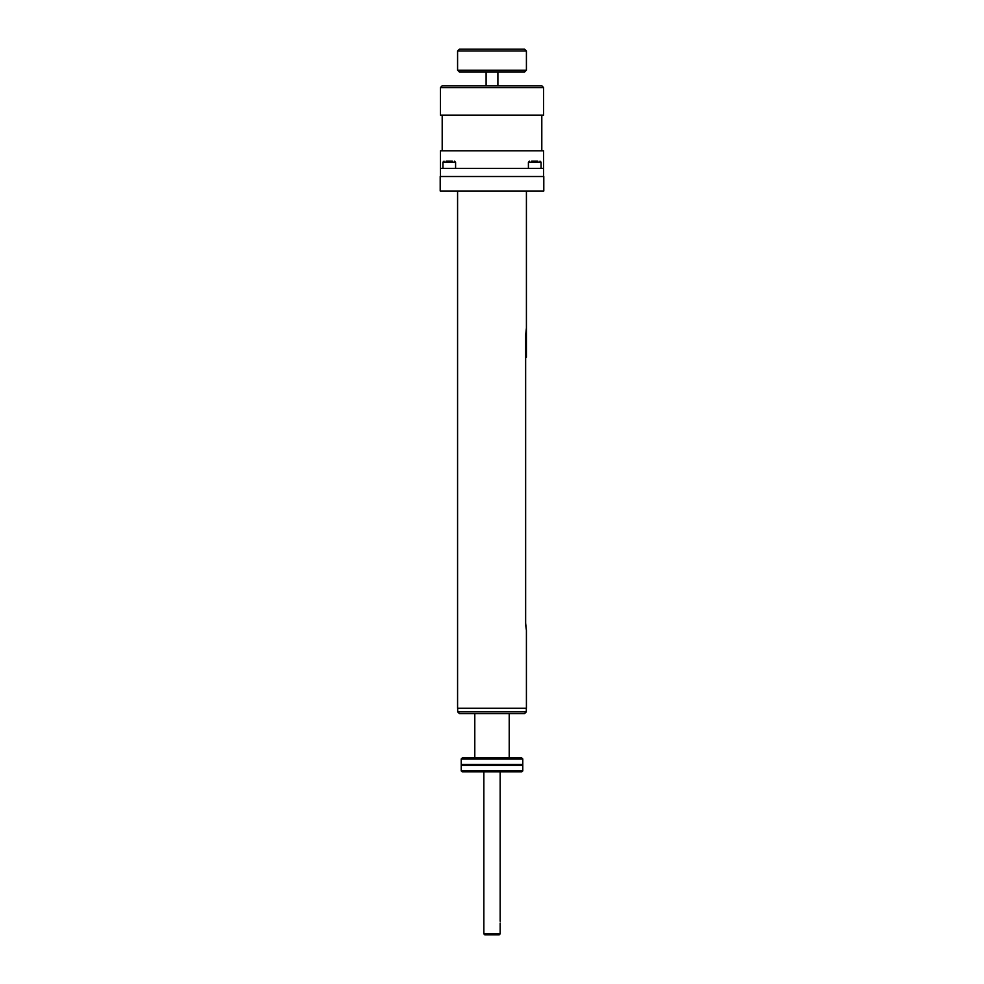 <?xml version="1.0" encoding="UTF-8"?>
<svg xmlns="http://www.w3.org/2000/svg" width="984" height="984" viewBox="0 0 984 984"><rect width="100%" height="100%" fill="white"/><g stroke="black" fill="none" stroke-linecap="round" stroke-linejoin="round"><path stroke-width="1.48" d="M525.64 357.204L526.415 357.204L526.415 191.007M457.585 191.007L457.585 708.234L526.415 708.234L526.415 630.363L525.64 623.118L525.64 335.163L526.415 327.918M526.415 630.363L525.727 625.467M543.795 191.007L440.205 191.007L440.205 176.517L543.795 176.517L543.795 191.007M440.389 168.362L440.389 150.798L543.611 150.798L543.611 168.362L440.389 168.362L440.389 176.517M543.611 168.362L543.611 176.517M531.631 161.118L537.793 161.118M533.254 161.118L534.742 161.118M440.389 115.128L543.611 115.128L543.611 87.588L440.389 87.588L440.389 115.128M440.389 87.588L442.197 85.78L541.803 85.78L543.611 87.588M486.108 72.016L486.108 85.78L492 85.78M459.405 72.016L524.595 72.016L526.415 70.208L457.585 70.208L459.405 72.016M457.585 51.008L459.405 49.2L524.595 49.2L526.415 51.008L457.585 51.008L457.585 70.208M446.158 161.118L452.32 161.118M526.317 708.234L526.317 711.862L457.683 711.862L457.683 708.234M457.683 711.862L459.491 713.671L524.509 713.671L526.317 711.862M522.787 758.947L521.877 758.037L462.123 758.037L461.213 758.947L522.787 758.947L522.787 764.506L461.213 764.506L462.123 764.925L461.213 765.343L461.213 770.903L522.787 770.903L522.787 765.343L461.213 765.343M462.123 764.925L522.787 764.506M461.213 770.903L462.123 771.8L521.877 771.8L522.787 770.903M500.155 933.89L499.245 934.8L484.755 934.8L483.845 933.89L500.155 933.89L500.155 923.029M526.415 335.569L525.64 335.569M525.64 350.058L526.415 350.058M539.995 161.118L541.077 162.212L528.408 162.212L528.408 168.362M454.51 161.118L455.592 162.212L442.923 162.212L442.923 168.362M528.408 162.212L529.49 161.118M541.077 162.212L541.077 168.362M442.197 115.128L442.197 150.798M526.415 51.008L526.415 70.208M497.892 72.016L497.892 85.78M541.803 115.128L541.803 150.798M442.923 162.212L444.005 161.118M455.592 162.212L455.592 168.362M509.208 713.671L509.208 758.037M521.877 764.925L522.787 765.343M483.845 933.89L483.845 771.8M500.155 921.221L500.155 771.8M461.213 758.947L461.213 764.506M474.792 713.671L474.792 758.037"/></g></svg>
